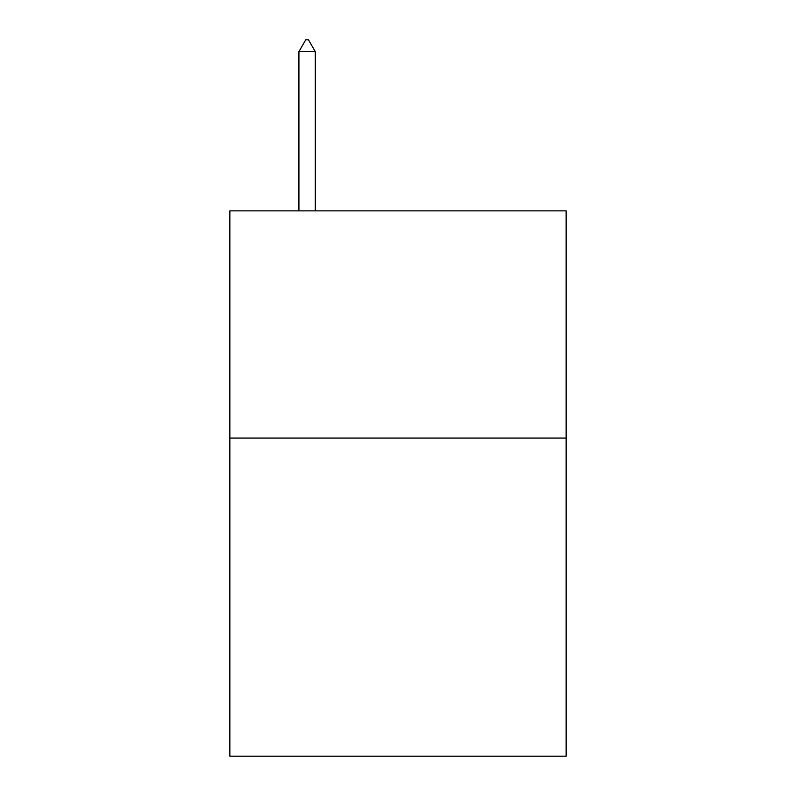 <?xml version="1.0" encoding="UTF-8"?>
<svg xmlns="http://www.w3.org/2000/svg" width="796" height="796" viewBox="0 0 796 796"><rect width="100%" height="100%" fill="white"/><g stroke="black" fill="none" stroke-linecap="round" stroke-linejoin="round"><path stroke-width="1.19" d="M566.145 438.079L566.145 756.2L229.855 756.2L229.855 210.86L566.145 210.86L566.145 438.079L229.855 438.079M315.286 51.621L308.47 39.8L305.744 39.8L298.928 51.621L315.286 51.621L315.286 210.86M298.928 51.621L298.928 210.86"/></g></svg>

